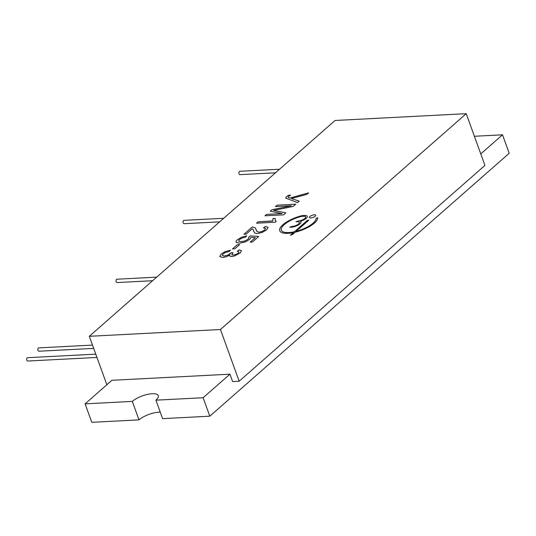 <?xml version="1.0" encoding="UTF-8"?>
<svg xmlns="http://www.w3.org/2000/svg" width="536" height="536" viewBox="0 0 536 536"><rect width="100%" height="100%" fill="white"/><g stroke="black" fill="none" stroke-linecap="round" stroke-linejoin="round"><path stroke-width="0.8" d="M89.311 336.307L220.443 329.506L466.213 113.679L335.074 120.479L89.311 336.307L106.845 384.754M308.729 220.115L307.289 220.437L294.391 231.76A18.418 6.358 160.1 0 1 281.32 230.179A18.418 6.358 160.1 0 1 301.279 216.45A1.34 0.462 160.1 0 1 301.802 216.363L303.644 216.269A5.025 1.735 160.1 0 1 305.688 216.913A5.025 1.735 160.1 0 1 303.443 219.405A5.025 1.735 160.1 0 1 298.284 220.979L295.999 221.71L297.386 221.763A5.025 1.735 160.1 0 1 299.43 222.406A5.025 1.735 160.1 0 1 297.192 224.899A5.025 1.735 160.1 0 1 292.026 226.467L289.742 227.204L291.135 227.257A6.7 2.312 -19.9 0 0 298.016 225.16A6.7 2.312 -19.9 0 0 301.004 221.837A6.7 2.312 -19.9 0 0 300.374 221.234A6.7 2.312 -19.9 0 0 307.262 216.343A6.7 2.312 -19.9 0 0 304.542 215.485L302.405 215.593A1.34 0.462 -19.9 0 0 301.909 215.673A20.093 6.941 -19.9 0 0 279.745 230.755A20.093 6.941 -19.9 0 0 293.44 232.59L290.418 235.244L292.629 234.386L295.095 232.222A20.093 6.941 -19.9 0 0 317.674 217.703L316.086 218.219A18.418 6.358 160.1 0 1 296.08 231.358L308.595 220.363L307.282 220.43L294.391 231.766A18.418 6.358 160.1 0 1 281.326 230.192A18.418 6.358 160.1 0 1 281.32 230.185L281.326 230.192M295.718 204.189L277.085 205.161L275.464 206.581L291.323 205.757L271.792 209.81L270.278 211.137L282.171 213.583L266.573 214.387L264.952 215.814L283.584 214.842L285.849 212.859L273.628 210.414L293.192 206.407L295.718 204.189M306.961 194.32L308.642 192.839L289.802 198.072L288.147 197.342L288.629 196.444L290.613 195.158L288.515 195.265L286.485 196.685L285.688 198.085L297.507 202.621L299.175 201.154L291.363 198.568L306.961 194.32M285.655 198.019L286.485 196.685M231.833 254.667L233.361 255.069L236.021 254.453L238.339 253.099L239.016 251.813L238.332 253.093L236.014 254.446L233.361 255.062L231.807 254.486L233.106 252.737L231.264 252.69L227.619 255.257L224.323 256.007L222.306 255.491L223.05 253.917L225.482 252.49L229.207 251.545L230.453 250.191L225.401 251.491L221.167 254.004L219.794 256.61L222.721 257.461L226.346 256.757L229.683 255.136L229.944 256.201L231.699 256.476L234.554 255.947L240.242 252.965L241.495 250.815L239.237 249.863L237.274 251.25L239.029 251.853M237.287 251.257L239.237 249.863L241.488 250.781M229.622 255.833L229.944 256.201L229.683 255.136M219.753 256.51L221.167 254.004L225.401 251.491M222.306 255.491L224.323 256.014L227.619 255.263L230.42 253.642M237.448 239.706C236.041 240.945 235.679 241.883 236.376 242.52L239.746 243.17L245.24 241.944L249.743 239.384L250.982 237.341L255.297 237.676L250.225 242.131L252.416 242.017L258.727 236.477L250.379 235.894L248.637 237.193L248.999 237.957L248.148 239.13L245.046 240.912L241.2 241.729L238.661 241.22L239.324 239.605L241.816 238.151L245.307 237.274L246.734 235.853L241.703 237.153L237.448 239.713C236.041 240.952 235.686 241.89 236.383 242.527M236.088 242.098L236.376 242.52M258.721 236.483L250.379 235.894L248.644 237.193L248.999 237.957L248.148 239.136L245.046 240.925L241.207 241.736L238.661 241.22M253.696 231.318L252.938 229.214L254.359 232.604L255.592 233.401L257.474 233.562L262.225 232.43L266.606 229.81L268.114 227.351L265.333 226.467L263.484 227.894L265.555 228.349L264.75 229.877L262.091 231.445L259.136 232.142L257.113 231.646L255.183 227.753L252.329 226.902L243.934 234.272L246.138 234.158L252.356 228.698L253.206 229.79M243.947 234.272L252.329 226.902L255.19 227.76L255.786 228.798M263.498 227.894L265.34 226.473L268.107 227.344M272.623 220.939L258.111 221.83L256.55 223.19L275.249 222.226L276.254 221.341L275.129 220.216L275.243 218.366L273.032 218.48L272.677 221.067L258.111 221.824L256.556 223.19M310.759 217.924A3.35 1.159 -19.9 0 0 314.203 216.872A3.35 1.159 -19.9 0 0 315.697 215.211A3.35 1.159 -19.9 0 0 312.153 215.264A3.35 1.159 -19.9 0 0 309.399 217.495A3.35 1.159 -19.9 0 0 310.759 217.924M237.314 244.697L232.517 248.912L234.822 248.791L239.625 244.577L237.314 244.697L232.53 248.912M239.612 244.584L237.321 244.704M315.697 215.217A3.35 1.159 -19.9 0 0 312.153 215.271A3.35 1.159 -19.9 0 0 309.399 217.495M272.683 221.073L273.032 218.48L275.243 218.373M276.254 221.348L275.149 220.256M265.555 228.356L264.75 229.89L262.091 231.452L259.136 232.148L257.113 231.653L256.208 230.205M246.734 235.86L241.703 237.16L237.448 239.713M248.637 237.2L249.006 237.964L248.637 237.2M255.304 237.683L250.238 242.131M230.46 250.198L225.408 251.498M233.1 252.744L231.264 252.69M231.271 252.697L230.426 253.649M299.168 201.154L291.363 198.568M290.592 195.164L288.515 195.265L286.485 196.699M288.147 197.349L289.809 198.079L308.629 192.853M273.628 210.42L285.842 212.866M282.171 213.589L266.573 214.387L264.965 215.814M291.323 205.764L271.792 209.81L270.285 211.137M295.705 204.203L277.085 205.161L275.477 206.581M296.08 231.364L296.08 231.358A18.418 6.358 160.1 0 0 316.093 218.226L316.086 218.219M317.674 217.683L316.093 218.226M293.44 232.59L290.438 235.23M307.262 216.343A6.7 2.312 -19.9 0 0 304.542 215.492L302.411 215.599A1.34 0.462 -19.9 0 0 301.909 215.68A20.093 6.941 -19.9 0 0 279.745 230.755M301.011 221.837A6.7 2.312 -19.9 0 0 300.381 221.247L300.374 221.234M299.43 222.406L299.436 222.413A5.025 1.735 160.1 0 1 299.436 222.413A5.025 1.735 160.1 0 1 297.192 224.906A5.025 1.735 160.1 0 1 292.026 226.48L289.742 227.204M305.688 216.913L305.688 216.919A5.025 1.735 160.1 0 1 305.688 216.919A5.025 1.735 160.1 0 1 303.45 219.412A5.025 1.735 160.1 0 1 298.284 220.986L295.999 221.71M160.257 412.171A15.075 5.206 -19.9 0 0 138.998 419.869L91.79 422.321L85.103 403.843L111.917 380.299L229.937 374.182L232.611 381.572L239.163 381.23L220.443 329.506M239.163 381.23L484.933 165.403L466.213 113.679M85.103 403.843L132.312 401.397A15.075 5.206 -19.9 0 1 147.467 394.396A15.075 5.206 -19.9 0 1 158.288 395.655A15.075 5.206 -19.9 0 1 155.916 400.171L203.124 397.725L229.937 374.182M155.916 400.171L162.602 418.643L209.81 416.197L203.124 397.725M209.81 416.197L509.2 153.283L502.513 134.811L474.387 136.271M480.772 153.906L502.513 134.811M152.619 280.71L117.15 282.552A1.675 1.039 -93 0 1 116.171 281.661A1.675 1.039 -93 0 1 116.975 279.209L156.673 277.146M275.504 172.8L240.034 174.642A1.675 1.039 -93 0 1 239.056 173.751A1.675 1.039 -93 0 1 239.86 171.292L279.558 169.235M219.646 221.85L184.176 223.693A1.675 1.039 -93 0 1 183.198 222.802A1.675 1.039 -93 0 1 184.002 220.343L223.706 218.286M93.679 348.387L38.954 351.221A1.675 1.039 -93 0 1 37.969 350.336A1.675 1.039 -93 0 1 38.78 347.877L92.487 345.09M96.962 357.445L27.778 361.03A1.675 1.039 -93 0 1 26.8 360.145A1.675 1.039 -93 0 1 27.604 357.686L95.77 354.155M138.998 419.869L132.312 401.397"/></g></svg>
